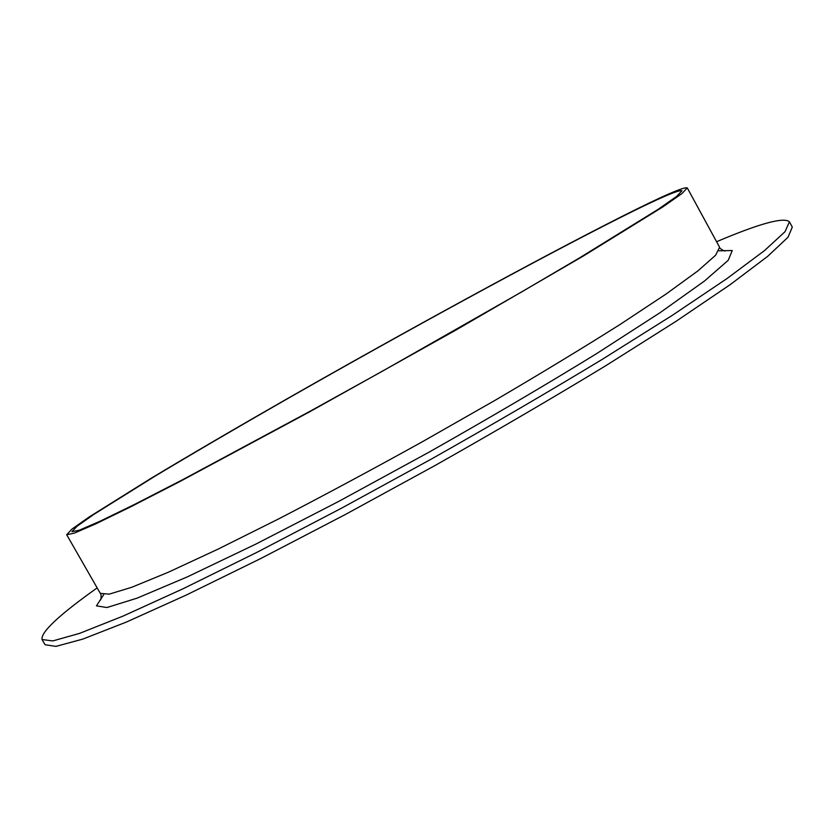 <?xml version="1.0" encoding="UTF-8"?>
<svg xmlns="http://www.w3.org/2000/svg" width="834" height="834" viewBox="0 0 834 834"><rect width="100%" height="100%" fill="white"/><g stroke="black" fill="none" stroke-linecap="round" stroke-linejoin="round"><path stroke-width="1.25" d="M716.583 241.714C759.67 223.449 783.95 216.819 789.433 221.823L792.3 227.109L788.026 237.221L767.728 256.299L730.303 284.561L675.801 321.476L605.891 365.636C552.598 397.985 495.698 431.251 435.171 465.435L345.37 514.495L260.708 558.551L186.472 594.955L126.466 622.028L82.785 639.105L55.909 646.392L45.057 644.734L42.054 639.522C40.657 632.224 59.037 615.023 97.161 587.887M789.433 221.823L785.023 231.685L764.59 250.523L727.029 278.546L672.402 315.273L602.388 359.277C549.043 391.553 492.091 424.777 431.553 458.95L341.752 508.062L257.133 552.233L182.969 588.804L123.067 616.086L79.511 633.402L52.761 640.929L42.054 639.522M622.362 216.256C662.394 196.073 684.026 186.628 687.268 187.9L681.951 193.551L663.051 206.78L583.081 256.184L455.885 330.076L309.028 412.152L179.435 481.771L130.698 506.822L95.462 523.992L74.289 533.166L66.689 534.73L71.995 529.069L89.102 517.028L151.027 478.341C191.017 454.322 236.397 427.8 287.167 398.756C404.646 331.724 538.545 258.55 622.362 216.256M618.651 218.404C657.713 198.732 678.813 189.516 681.941 190.788L676.708 196.355L658.078 209.386L579.411 257.967L521.417 292.067L382.483 371.151L310.206 411.172L182.886 479.581L134.952 504.216L100.288 521.125L79.428 530.163L71.933 531.706L77.145 526.16L93.919 514.349L154.77 476.329C194.113 452.706 238.785 426.591 288.793 397.985C404.532 331.942 536.491 259.843 618.651 218.404M718.96 250.815L732.273 250.523L728.197 260.323L704.428 281.068L660.017 312.708L596.143 353.918C544.883 385.412 488.849 418.345 428.061 452.716L338.375 501.588L255.84 544.102L187.275 576.909L137.057 598.166L106.929 607.538L96.452 605.87L103.677 594.694M66.689 534.73L100.309 593.37L109.223 594.142L131.689 587.303L168.082 572.343L217.789 549.262L278.963 518.748C324.52 495.135 372.204 469.532 422.035 441.937L494.948 400.383C541.704 372.934 583.55 347.549 620.475 324.207L666.178 293.964L697.995 270.81L715.582 255.256L719.596 247.26C718.428 247.719 724.934 251.899 725.413 250.763L723.214 250.565M687.268 187.9L719.596 247.26M100.309 593.37C101.31 592.62 101.456 600.344 100.247 600.157L101.227 598.186"/></g></svg>
